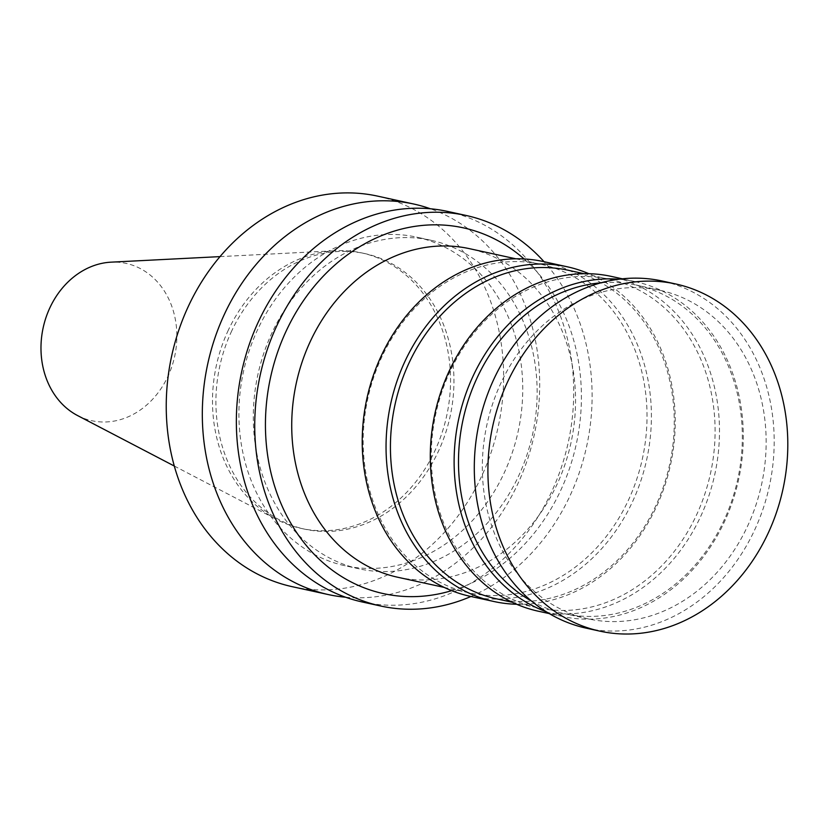 <?xml version="1.0" encoding="UTF-8"?>
<svg xmlns="http://www.w3.org/2000/svg" width="829" height="829" viewBox="0 0 829 829"><rect width="100%" height="100%" fill="white"/><g stroke="black" fill="none" stroke-linecap="round" stroke-linejoin="round"><path stroke-width="0.62" stroke-dasharray="4.14 3.11" d="M77.574 415.557A80.517 67.294 102.3 0 0 174.66 356.408A80.517 67.294 102.3 0 0 111.076 262.161M228.379 330.046A141.034 117.873 102.3 0 0 276.606 519.431A141.034 117.873 102.3 0 0 301.424 528.456A141.034 117.873 102.3 0 0 446.686 415.816A141.034 117.873 102.3 0 0 361.62 252.886A141.034 117.873 102.3 0 0 335.299 250.731A141.034 117.873 102.3 0 0 228.379 330.046M231.788 330.792A141.034 117.873 102.3 0 0 304.834 529.192A141.034 117.873 102.3 0 0 450.085 416.562A141.034 117.873 102.3 0 0 365.019 253.622A141.034 117.873 102.3 0 0 231.788 330.792M292.274 586.694A199.893 167.075 102.3 0 0 498.146 427.059A199.893 167.075 102.3 0 0 377.578 196.121M345.6 597.232A199.893 167.075 102.3 0 0 534.228 434.945A199.893 167.075 102.3 0 0 430.448 208.784M257.85 329.154A168.163 140.547 102.3 0 0 344.947 565.73A168.163 140.547 102.3 0 0 518.146 431.432A168.163 140.547 102.3 0 0 416.707 237.146A168.163 140.547 102.3 0 0 257.85 329.154M272.233 332.294A168.163 140.547 102.3 0 0 359.33 568.87A168.163 140.547 102.3 0 0 532.529 434.572A168.163 140.547 102.3 0 0 431.101 240.286A168.163 140.547 102.3 0 0 272.233 332.294M362.387 602.009A199.893 167.075 102.3 0 0 568.259 442.375A199.893 167.075 102.3 0 0 447.691 211.436M470.934 596.486A199.893 167.075 102.3 0 0 544.052 261.715M451.629 590.662A187.199 156.463 102.3 0 0 576.279 444.126A187.199 156.463 102.3 0 0 524.083 258.969M397.754 577.253A168.163 140.547 102.3 0 0 570.943 442.966A168.163 140.547 102.3 0 0 469.515 248.679M382.128 356.304A168.163 140.547 102.3 0 0 469.224 592.87A168.163 140.547 102.3 0 0 642.423 458.572A168.163 140.547 102.3 0 0 540.995 264.296A168.163 140.547 102.3 0 0 382.128 356.304M470.25 596.341A171.334 143.199 102.3 0 0 646.713 459.515A171.334 143.199 102.3 0 0 543.368 261.56M516.664 604.268A171.334 143.199 102.3 0 0 670.547 464.717A171.334 143.199 102.3 0 0 588.859 273.705M496.457 598.818A168.163 140.547 102.3 0 0 669.656 464.52A168.163 140.547 102.3 0 0 568.228 270.244M450.209 371.174A168.163 140.547 102.3 0 0 537.306 607.74A168.163 140.547 102.3 0 0 710.494 473.442A168.163 140.547 102.3 0 0 609.066 279.166A168.163 140.547 102.3 0 0 450.209 371.174M538.322 611.211A171.334 143.199 102.3 0 0 714.795 474.375A171.334 143.199 102.3 0 0 611.45 276.43M546.238 611.761A171.334 143.199 102.3 0 0 562.155 616.413A171.334 143.199 102.3 0 0 738.618 479.587A171.334 143.199 102.3 0 0 635.273 281.632A171.334 143.199 102.3 0 0 618.869 279.228M531.513 601.066A168.163 140.547 102.3 0 0 564.528 613.688A168.163 140.547 102.3 0 0 737.727 479.39A168.163 140.547 102.3 0 0 636.299 285.103A168.163 140.547 102.3 0 0 601.025 282.813M501.265 382.324A168.163 140.547 102.3 0 0 588.362 618.89A168.163 140.547 102.3 0 0 761.55 484.592A168.163 140.547 102.3 0 0 660.122 290.316A168.163 140.547 102.3 0 0 501.265 382.324M586.331 628.185A177.675 148.505 102.3 0 0 769.322 486.291A177.675 148.505 102.3 0 0 662.153 281.01M174.277 466.022L276.606 519.431M220.017 256.617L335.299 250.731M365.019 253.622L361.62 252.886M304.834 529.192L301.424 528.456M431.101 240.286L416.707 237.146M359.33 568.87L344.947 565.73M540.995 264.296L515.897 258.814M469.224 592.87L444.126 587.388M609.066 279.166L583.968 273.684M537.306 607.74L512.208 602.258M635.273 281.632L622.372 278.824M562.155 616.413L549.254 613.595M660.122 290.316L636.299 285.103M588.362 618.89L564.528 613.688"/><path stroke-width="1.24" d="M220.017 256.617L111.076 262.161A80.517 67.294 102.3 0 0 50.041 307.445A80.517 67.294 102.3 0 0 77.574 415.557L174.277 466.022M430.448 208.784A199.893 167.075 102.3 0 0 413.661 204.007L377.578 196.121A199.893 167.075 102.3 0 0 188.743 305.497A199.893 167.075 102.3 0 0 292.274 586.694L328.346 594.58A199.893 167.075 102.3 0 0 345.6 597.232M413.661 204.007A199.893 167.075 102.3 0 0 224.825 313.372A199.893 167.075 102.3 0 0 328.346 594.58M544.052 261.715A199.893 167.075 102.3 0 0 466.074 215.457L447.691 211.436A199.893 167.075 102.3 0 0 258.855 320.813A199.893 167.075 102.3 0 0 362.387 602.009L380.77 606.03A199.893 167.075 102.3 0 0 470.934 596.486M466.074 215.457A199.893 167.075 102.3 0 0 277.238 324.823A199.893 167.075 102.3 0 0 380.77 606.03M524.083 258.969A187.199 156.463 102.3 0 0 286.523 330.274A187.199 156.463 102.3 0 0 294.274 528.923A187.199 156.463 102.3 0 0 451.629 590.662M515.897 258.814L469.515 248.679A168.163 140.547 102.3 0 0 310.657 340.688A168.163 140.547 102.3 0 0 397.754 577.253L444.126 587.388M588.859 273.705A171.334 143.199 102.3 0 0 567.202 266.772L543.368 261.56A171.334 143.199 102.3 0 0 381.516 355.309A171.334 143.199 102.3 0 0 470.25 596.341L494.074 601.543A171.334 143.199 102.3 0 0 516.664 604.268M567.202 266.772A171.334 143.199 102.3 0 0 405.34 360.511A171.334 143.199 102.3 0 0 494.074 601.543M583.968 273.684L568.228 270.244A168.163 140.547 102.3 0 0 409.36 362.252A168.163 140.547 102.3 0 0 496.457 598.818L512.208 602.258M622.372 278.824L611.45 276.43A171.334 143.199 102.3 0 0 449.587 370.18A171.334 143.199 102.3 0 0 538.322 611.211L549.254 613.595M618.869 279.228A171.334 143.199 102.3 0 0 473.411 375.382A171.334 143.199 102.3 0 0 546.238 611.761M601.025 282.813A168.163 140.547 102.3 0 0 477.431 377.122A168.163 140.547 102.3 0 0 531.513 601.066M675.77 283.984L662.153 281.01A177.675 148.505 102.3 0 0 494.302 378.231A177.675 148.505 102.3 0 0 586.331 628.185L599.937 631.159A177.675 148.505 102.3 0 0 782.939 489.265A177.675 148.505 102.3 0 0 675.77 283.984A177.675 148.505 102.3 0 0 507.918 381.205A177.675 148.505 102.3 0 0 599.937 631.159"/></g></svg>
